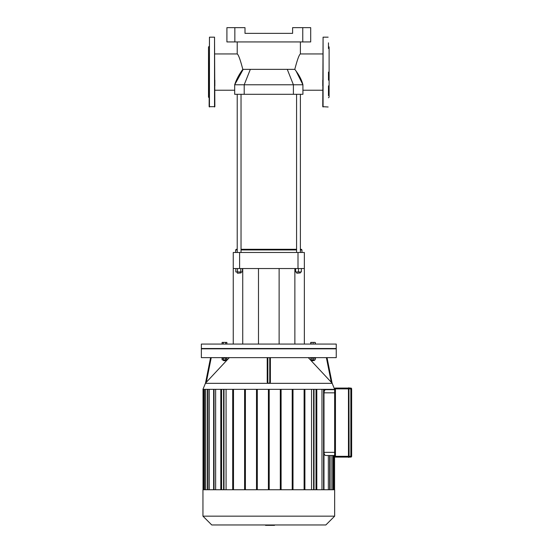 <?xml version="1.0" encoding="UTF-8"?>
<svg xmlns="http://www.w3.org/2000/svg" width="553" height="553" viewBox="0 0 553 553"><rect width="100%" height="100%" fill="white"/><g stroke="black" fill="none" stroke-linecap="round" stroke-linejoin="round"><path stroke-width="0.83" d="M328.468 42.837L328.468 48.546M322.758 85.867L322.758 80.157M328.468 72.084L328.468 80.157M328.468 85.867L328.468 95.614M328.468 46.376L329.104 47.012L329.104 97.155L328.468 97.791M323.076 106.992L323.076 37.169L322.758 106.674L328.15 106.992M214.847 85.867L214.847 80.157M209.456 106.992L209.456 37.169L209.138 106.674L214.847 106.674L214.536 37.169L214.536 106.992M209.138 46.376L208.502 47.012L208.502 97.155L209.138 97.791M349.095 457.103L350.844 457.103A0.795 0.795 0 0 0 351.639 456.308L351.639 388.863A0.795 0.795 0 0 0 350.844 388.075L350.844 388.863L348.466 388.863L348.466 456.308L348.466 387.916L348.466 457.255L349.095 457.255L348.943 387.757L349.095 457.255M348.466 388.075L335.45 388.075L348.466 388.075M350.844 388.075L349.095 388.075L350.844 388.075M348.466 456.308L335.45 456.308L335.45 457.103A0.795 0.795 0 0 1 334.655 456.308A0.795 0.795 0 0 0 335.45 457.103L348.466 457.103M334.655 456.308L335.45 456.308L335.45 388.075A0.795 0.795 0 0 0 334.655 388.863L334.655 456.308L334.655 455.513L325.772 455.513C324.77 455.402 324.176 454.345 323.996 452.34L323.996 392.83C324.176 390.826 324.77 389.768 325.772 389.658L334.655 389.658L334.655 388.863L348.466 388.863M274.509 524.97L274.509 525.35L265.592 525.35L265.592 524.97L265.516 525.35L265.516 524.97M272.567 525.35L272.567 524.97M315.189 344.07L315.189 342.383L310.745 342.383L310.745 344.07M313.122 344.07L313.122 342.383M311.062 344.07L311.062 342.383M315.507 344.07L315.189 342.383M225.672 344.07L225.672 342.383L222.099 342.383L222.099 344.07M223.288 344.07L223.288 342.383M226.861 344.07L226.861 342.383L225.672 342.383M268.806 348.514L336.245 348.514L336.245 344.07L201.361 344.07L201.361 348.514L268.806 348.514M325.772 455.513L334.655 455.513M334.655 389.658L325.772 389.658M328.344 455.513L328.344 489.744M331.883 455.513L331.883 489.744M211.758 524.97L325.848 524.97L334.655 516.163L202.951 516.163L211.758 524.97M202.951 516.163L202.951 489.744L334.655 489.744L334.655 516.163M215.635 489.744L215.635 389.34M226.073 489.744L226.073 389.34M209.269 489.744L209.269 389.34M205.723 489.744L205.723 389.34M311.539 389.34L311.539 489.744M321.97 389.34L321.97 489.744M232.702 489.744L232.702 389.34M220.799 489.744L220.799 389.34M221.594 389.34L221.594 489.744M269.2 389.34L269.2 489.744M280.309 389.34L280.309 489.744M281.104 489.744L281.104 389.34M292.212 389.34L292.212 489.744M293 489.744L293 389.34M304.109 389.34L304.109 489.744M304.903 489.744L304.903 389.34M332.083 383.125L334.655 389.34L202.951 389.34L205.502 383.132M316.807 489.744L316.807 389.34M316.012 389.34L316.012 489.744M233.497 389.34L233.497 489.744M244.606 489.744L244.606 389.34M245.401 389.34L245.401 489.744M256.509 489.744L256.509 389.34M257.297 389.34L257.297 489.744M268.405 389.34L268.405 489.744M224.483 360.777L225.748 360.459L223.212 360.459L224.483 360.777M225.672 358.144L225.672 359.823L226.861 359.823L226.861 358.144M222.099 358.144L222.099 359.823L225.672 359.823M223.288 358.144L223.288 359.823M221.94 357.639L221.94 358.144L227.02 358.144L227.02 357.639M312.175 360.777L314.394 360.459L311.857 360.459L312.175 360.777M314.394 359.823L314.394 360.459M311.062 358.144L311.062 359.823L315.189 359.823L315.189 358.144M313.122 358.144L313.122 359.823M310.586 357.639L310.586 358.144L315.666 358.144L315.666 357.639M229.322 357.639L205.502 383.146L210.582 357.639M267.217 357.639L267.217 382.282L267.852 383.146L267.852 357.639M270.389 382.282L270.389 357.639L270.389 382.282L269.753 383.146L267.852 383.146M201.361 357.639L336.245 357.639L336.245 348.825L201.361 348.825L201.361 357.639M326.381 357.639L331.288 382.282L332.104 383.146L308.284 357.639M332.104 383.146L327.023 357.639L332.104 383.132M233.255 268.537L239.608 268.537L239.608 252.472L233.255 252.472L233.255 344.07M242.732 268.537L242.732 344.07M239.608 268.537L304.35 268.537L304.35 252.472L304.35 344.07M294.873 268.537L294.873 344.07M304.35 252.472L298.005 252.472L298.005 268.537M239.608 252.472L298.005 252.472M234.845 27.65L226.91 27.65L226.91 41.931L234.845 41.931L234.845 27.65L245 27.65L245 33.36L292.606 33.36L292.606 27.65L302.761 27.65L302.761 41.931L234.845 41.931M302.761 41.931L310.696 41.931L310.696 27.65L302.761 27.65M296.069 71.061L302.92 84.775L234.686 84.775C236.311 79.653 239.02 74.517 242.808 69.36L294.797 69.36L296.069 71.061C299.574 75.865 301.855 80.434 302.92 84.775L302.92 94.3L234.686 94.3L234.686 84.775L243.189 69.36M239.954 73.646L238.689 75.706M242.808 69.36C240.348 59.848 238.481 54.712 237.223 53.945C238.467 54.678 240.327 59.814 242.808 69.36M294.797 69.36C297.258 59.848 299.125 54.712 300.383 53.945C299.138 54.678 297.279 59.814 294.797 69.36M300.383 249.935L301.966 249.935L301.337 249.299L300.383 249.299M296.574 249.299L241.032 249.299M237.223 249.299L236.276 249.299L235.64 249.935L237.223 249.935M241.032 249.935L296.574 249.935M235.64 252.472L235.64 249.935M237.541 273.23L241.032 272.912L237.541 273.23M241.032 271.958L241.032 272.912M240.776 268.537L240.776 271.958L242.428 271.958L242.428 268.537M235.834 268.537L235.834 271.958L240.776 271.958M237.479 268.537L237.479 271.958M241.032 252.472L241.032 94.3M296.892 273.23L300.383 272.912L296.892 273.23M295.62 268.537L295.62 271.958L301.337 271.958L301.337 268.537M298.475 268.537L298.475 271.958M348.625 457.414L348.625 456.308L350.844 456.308L350.844 457.103M351.639 388.863L350.844 388.863L350.844 456.308L351.639 456.308M334.655 452.34L323.996 452.34M323.996 392.83L334.655 392.83M329.692 489.744L329.692 455.513M333.093 489.744L333.093 455.513M334.185 455.513L334.185 489.744M203.428 389.34L203.428 489.744M204.52 489.744L204.52 389.34M207.914 489.744L207.914 389.34M214.039 489.744L214.039 389.34M313.613 489.744L313.613 389.34M323.574 489.744L323.574 389.34M223.993 489.744L223.993 389.34M206.317 382.282L211.232 357.639M269.753 357.639L269.753 383.146M332.291 383.333L205.315 383.333M287.27 69.36L293.401 84.775L293.401 94.3M250.336 69.36L244.205 84.775L244.205 94.3M323.076 37.169L328.15 37.169M209.456 37.169L214.536 37.169M330.093 489.744L330.093 455.513M333.487 489.744L333.487 455.513M334.579 455.513L334.579 489.744M314.014 489.744L314.014 389.34M323.968 489.744L323.968 389.34M207.513 389.34L207.513 489.744M223.599 389.34L223.599 489.744M204.119 389.34L204.119 489.744M213.638 389.34L213.638 489.744M203.027 389.34L203.027 489.744M223.212 359.823L223.212 360.459M225.748 359.823L225.748 360.459M311.857 359.823L311.857 360.459M279.12 344.07L279.12 268.537M258.486 344.07L258.486 268.537M214.847 90.222L234.686 90.222M214.847 53.945L237.223 53.945L237.223 41.931M302.92 90.222L322.758 90.222M300.383 41.931L300.383 53.945L322.758 53.945M301.966 252.472L301.966 249.935M237.223 271.958L237.223 272.912M237.223 252.472L237.223 94.3M296.574 271.958L296.574 272.912M300.383 271.958L300.383 272.912M300.383 252.472L300.383 94.3M296.574 252.472L296.574 94.3"/></g></svg>
